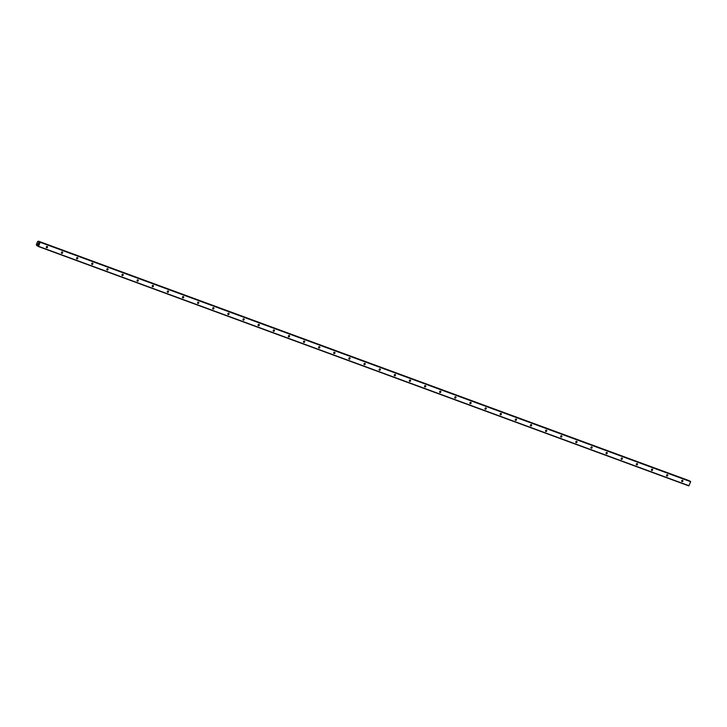 <?xml version="1.0" encoding="UTF-8"?>
<svg xmlns="http://www.w3.org/2000/svg" width="727" height="727" viewBox="0 0 727 727"><rect width="100%" height="100%" fill="white"/><g stroke="black" fill="none" stroke-linecap="round" stroke-linejoin="round"><path stroke-width="1.09" d="M681.999 481.601A0.718 0.6 -63.8 0 1 682.589 480.283A0.718 0.6 -63.8 0 1 681.999 481.601M666.868 476.04A0.718 0.6 -63.8 0 1 667.459 474.722A0.718 0.6 -63.8 0 1 666.868 476.04M651.746 470.469A0.718 0.6 -63.8 0 1 652.328 469.151A0.718 0.6 -63.8 0 1 651.746 470.469M636.616 464.898A0.718 0.6 -63.8 0 1 637.206 463.581A0.718 0.6 -63.8 0 1 636.616 464.898M621.485 459.328A0.718 0.6 -63.8 0 1 622.076 458.019A0.718 0.6 -63.8 0 1 621.485 459.328M606.363 453.766A0.718 0.6 -63.8 0 1 606.945 452.448A0.718 0.6 -63.8 0 1 606.363 453.766M591.233 448.195A0.718 0.6 -63.8 0 1 591.823 446.878A0.718 0.6 -63.8 0 1 591.233 448.195M576.102 442.625A0.718 0.6 -63.8 0 1 576.693 441.307A0.718 0.6 -63.8 0 1 576.102 442.625M560.971 437.063A0.718 0.6 -63.8 0 1 561.562 435.746A0.718 0.6 -63.8 0 1 560.971 437.063M545.85 431.493A0.718 0.6 -63.8 0 1 546.431 430.175A0.718 0.6 -63.8 0 1 545.85 431.493M530.719 425.922A0.718 0.6 -63.8 0 1 531.31 424.604A0.718 0.6 -63.8 0 1 530.719 425.922M515.588 420.36A0.718 0.6 -63.8 0 1 516.179 419.043A0.718 0.6 -63.8 0 1 515.588 420.36M500.467 414.79A0.718 0.6 -63.8 0 1 501.048 413.472A0.718 0.6 -63.8 0 1 500.467 414.79M485.336 409.219A0.718 0.6 -63.8 0 1 485.927 407.902A0.718 0.6 -63.8 0 1 485.336 409.219M470.205 403.649A0.718 0.6 -63.8 0 1 470.796 402.34A0.718 0.6 -63.8 0 1 470.205 403.649M455.075 398.087A0.718 0.6 -63.8 0 1 455.665 396.769A0.718 0.6 -63.8 0 1 455.075 398.087M439.953 392.516A0.718 0.6 -63.8 0 1 440.544 391.199A0.718 0.6 -63.8 0 1 439.953 392.516M424.822 386.946A0.718 0.6 -63.8 0 1 425.413 385.628A0.718 0.6 -63.8 0 1 424.822 386.946M409.692 381.384A0.718 0.6 -63.8 0 1 410.282 380.067A0.718 0.6 -63.8 0 1 409.692 381.384M394.57 375.814A0.718 0.6 -63.8 0 1 395.152 374.496A0.718 0.6 -63.8 0 1 394.57 375.814M379.439 370.243A0.718 0.6 -63.8 0 1 380.03 368.925A0.718 0.6 -63.8 0 1 379.439 370.243M364.309 364.672A0.718 0.6 -63.8 0 1 364.899 363.364A0.718 0.6 -63.8 0 1 364.309 364.672M349.178 359.111A0.718 0.6 -63.8 0 1 349.769 357.793A0.718 0.6 -63.8 0 1 349.178 359.111M334.057 353.54A0.718 0.6 -63.8 0 1 334.647 352.222A0.718 0.6 -63.8 0 1 334.057 353.54M318.926 347.969A0.718 0.6 -63.8 0 1 319.517 346.652A0.718 0.6 -63.8 0 1 318.926 347.969M303.795 342.408A0.718 0.6 -63.8 0 1 304.386 341.09A0.718 0.6 -63.8 0 1 303.795 342.408M288.674 336.837A0.718 0.6 -63.8 0 1 289.255 335.52A0.718 0.6 -63.8 0 1 288.674 336.837M273.543 331.267A0.718 0.6 -63.8 0 1 274.134 329.949A0.718 0.6 -63.8 0 1 273.543 331.267M258.412 325.696A0.718 0.6 -63.8 0 1 259.003 324.387A0.718 0.6 -63.8 0 1 258.412 325.696M243.291 320.134A0.718 0.6 -63.8 0 1 243.872 318.817A0.718 0.6 -63.8 0 1 243.291 320.134M228.16 314.564A0.718 0.6 -63.8 0 1 228.751 313.246A0.718 0.6 -63.8 0 1 228.16 314.564M213.029 308.993A0.718 0.6 -63.8 0 1 213.62 307.675A0.718 0.6 -63.8 0 1 213.029 308.993M197.898 303.432A0.718 0.6 -63.8 0 1 198.489 302.114A0.718 0.6 -63.8 0 1 197.898 303.432M182.777 297.861A0.718 0.6 -63.8 0 1 183.358 296.543A0.718 0.6 -63.8 0 1 182.777 297.861M167.646 292.29A0.718 0.6 -63.8 0 1 168.237 290.973A0.718 0.6 -63.8 0 1 167.646 292.29M152.516 286.729A0.718 0.6 -63.8 0 1 153.106 285.411A0.718 0.6 -63.8 0 1 152.516 286.729M137.394 281.158A0.718 0.6 -63.8 0 1 137.976 279.84A0.718 0.6 -63.8 0 1 137.394 281.158M122.263 275.588A0.718 0.6 -63.8 0 1 122.854 274.27A0.718 0.6 -63.8 0 1 122.263 275.588M107.133 270.017A0.718 0.6 -63.8 0 1 107.723 268.708A0.718 0.6 -63.8 0 1 107.133 270.017M92.002 264.455A0.718 0.6 -63.8 0 1 92.593 263.138A0.718 0.6 -63.8 0 1 92.002 264.455M76.88 258.885A0.718 0.6 -63.8 0 1 77.471 257.567A0.718 0.6 -63.8 0 1 76.88 258.885M61.75 253.314A0.718 0.6 -63.8 0 1 62.34 251.996A0.718 0.6 -63.8 0 1 61.75 253.314M46.619 247.753A0.718 0.6 -63.8 0 1 47.21 246.435A0.718 0.6 -63.8 0 1 46.619 247.753M37.704 244.208L37.849 243.745M38.286 243.963L37.65 244.254L38.113 244.481M38.458 243.536L38.649 243.063L38.458 243.536M38.649 243.063L38.44 243.681M38.922 242.355L39.703 241.809L40.149 242.273L38.513 246.317L37.468 245.081L36.795 245.472L37.813 245.844L36.823 245.481M39.703 241.809L690.223 481.238L39.703 241.809M36.795 245.472L36.35 244.626L37.559 241.628L38.395 241.164L38.586 242.191M688.778 480.529L38.413 241.328M38.313 246.471L688.823 485.89L690.65 481.701L690.223 481.238M40.121 242.009L690.623 481.438M40.149 242.273L690.65 481.701M38.513 246.317L689.014 485.736M38.458 241.564L39.467 241.927M38.449 241.446L39.558 241.855L38.431 241.428M38.422 241.273L688.932 480.701M38.395 241.164L688.905 480.592M36.686 245.572L37.822 245.99M36.723 245.526L37.822 245.935M36.904 245.408L37.795 245.744"/></g></svg>
